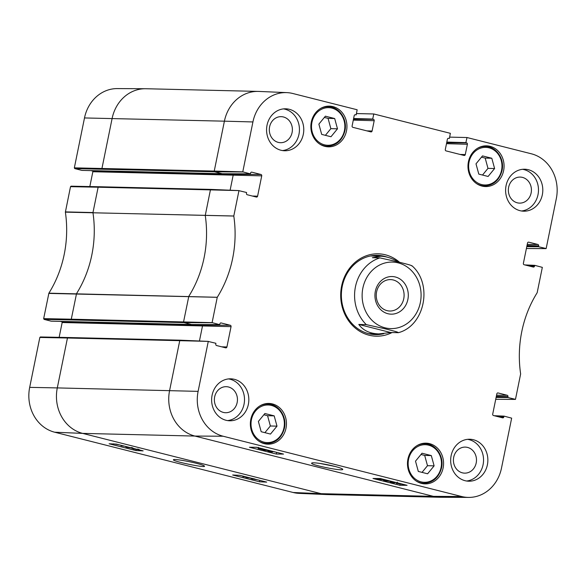 <?xml version="1.0" encoding="UTF-8"?>
<svg xmlns="http://www.w3.org/2000/svg" width="586" height="586" viewBox="0 0 586 586"><rect width="100%" height="100%" fill="white"/><g stroke="black" fill="none" stroke-linecap="round" stroke-linejoin="round"><path stroke-width="0.88" d="M491.808 158.257L494.606 168.534L488.101 176.459L478.799 174.108L476 163.831L482.498 155.905L491.808 158.257L485.186 158.095L481.472 157.158M482.512 175.046L487.984 168.372L485.186 158.095M494.606 168.534L487.984 168.372M334.687 118.54L337.485 128.817L330.98 136.743L321.677 134.392L318.879 124.115L325.384 116.189L334.687 118.54L328.065 118.379L324.351 117.442M325.391 135.329L330.863 128.656L328.065 118.379M337.485 128.817L330.863 128.656M431.311 455.586L434.116 465.863L427.612 473.788L418.309 471.437L415.503 461.16L422.008 453.227L431.311 455.586L424.689 455.425L420.975 454.487M422.015 472.375L427.494 465.702L424.689 455.425M434.116 465.863L427.494 465.702M274.189 415.862L276.995 426.147L270.49 434.072L261.188 431.721L258.382 421.437L264.887 413.511L274.189 415.862L267.568 415.708L263.861 414.771M264.894 432.658L270.373 425.985L267.568 415.708M276.995 426.147L270.373 425.985M393.287 279.983A15.712 13.925 -88.6 0 1 403.988 297.205A15.712 13.925 -88.6 0 1 389.8 311.02A15.712 13.925 -88.6 0 1 376.249 294.978A15.712 13.925 -88.6 0 1 390.547 279.603A15.712 13.925 -88.6 0 1 393.287 279.983M395.345 276.98A18.818 16.679 91.4 0 0 375.663 300.97A18.818 16.679 91.4 0 0 403.82 308.09A18.818 16.679 91.4 0 0 395.345 276.98M411.753 265.941C412.551 265.421 403.344 263.29 398.363 261.971L379.86 257.877L372.374 257.701L380.651 256.207C386.299 256.382 392.32 258.338 398.707 262.059M390.686 332.511L378.805 333.917C369.737 333.595 363.064 330.438 358.8 324.446L366.287 324.629L384.782 328.717C389.763 330.035 398.971 332.167 398.172 332.687L390.686 332.511L358.8 324.446M412.046 265.832C433.054 284.188 424.835 325.706 398.443 332.672L398.172 332.687M262.14 449.315L261.495 449.132M260.199 448.861L259.532 448.788M264.469 449.411L261.188 448.751L264.674 449.535M263.158 449.704L258.521 448.532L264.125 449.191L265.451 449.836L262.814 449.418M258.485 447.36L258.236 448.568L258.668 447.799M260.572 448.854L260.221 448.195M265.832 449.608L265.451 449.836M263.561 450.07L270.358 450.766L263.561 450.07M273.34 451.542L269.963 451.462L272.065 451.96L268.014 451.191L273.347 451.513M272.673 451.528L272.578 451.974M268.146 450.546L268.014 451.191M388.892 480.842L388.811 481.231L385.449 480.784C384.328 480.527 384.379 480.403 385.603 480.417L388.972 480.864C390.086 481.121 390.027 481.238 388.811 481.231C390.027 481.238 390.086 481.121 388.972 480.864M385.522 480.417L385.449 480.784C384.328 480.527 384.379 480.403 385.603 480.417M390.818 481.201L384.995 480.769C383.244 480.337 383.105 480.132 384.577 480.161L390.869 481.216M383.654 479.905L384.577 480.161L384.68 479.656M395.484 482.425L392.107 482.344L394.21 482.849L390.159 482.073L395.491 482.388M394.817 482.41L394.722 482.864M390.283 481.487L390.159 482.073M397.938 483.531L402.296 484.263L398.348 483.479M398.033 483.611L402.406 484.344L398.033 483.611M396.348 483.325L404.179 484.637L396.348 483.325M396.283 482.586L396.151 483.238M397.183 483.413L397.293 482.842M403.139 484.461L402.743 484.593M382.629 479.26L382.555 479.648L379.186 479.202C378.073 478.945 378.124 478.821 379.34 478.835L382.709 479.282C383.823 479.538 383.771 479.656 382.555 479.648C383.771 479.656 383.823 479.538 382.709 479.282M379.267 478.835L379.186 479.202C378.073 478.945 378.124 478.821 379.34 478.835M384.555 479.619L378.739 479.187C376.988 478.755 376.849 478.55 378.322 478.579L384.614 479.634M377.362 478.513L378.336 478.513M256.368 447.294L258.389 447.807M273.157 451.535L276.966 452.421M395.352 482.425L396.268 482.659M276.306 454.047L249.446 447.257L256.675 447.294L283.529 454.084L276.306 454.047L276.636 452.414M399.857 485.274L372.996 478.484L380.219 478.528L407.08 485.311L399.857 485.274L400.07 484.219M335.097 466.456L319.751 463.401M334.525 466.317C325.538 463.995 312.741 462.142 311.833 463.035C308.251 464.595 345.249 471.979 342.62 469.181C341.975 468.492 339.272 467.533 334.525 466.317M461.6 496.503L223.105 436.218A37.555 33.285 -88.6 0 1 198.112 391.367L208.264 341.455L215.89 343.286L215.795 344.158A1.15 1.018 91.4 0 0 216.556 345.528L225.691 347.842A1.15 1.018 91.4 0 0 226.914 346.971L231.052 326.644A1.15 1.018 91.4 0 0 230.283 325.267L221.149 322.959A1.15 1.018 91.4 0 0 219.926 323.831L219.691 324.659L212.095 322.644L217.26 297.278A109.348 96.917 91.4 0 0 233.792 216.044L238.949 190.67L246.567 192.501L246.472 193.373A1.15 1.018 91.4 0 0 247.241 194.742L256.368 197.05A1.15 1.018 91.4 0 0 257.591 196.178L261.73 175.851A1.15 1.018 91.4 0 0 260.96 174.482L251.834 172.167A1.15 1.018 91.4 0 0 250.61 173.038L250.376 173.874L242.772 171.859L252.925 121.947A37.555 33.285 -88.6 0 1 286.818 92.625A37.555 33.285 -88.6 0 1 292.824 93.504L357.152 109.765L356.193 114.878L355.424 114.775A1.15 1.018 91.4 0 0 354.2 115.647L352.105 125.968A1.15 1.018 91.4 0 0 352.867 127.338L370.865 131.887A1.15 1.018 91.4 0 0 372.088 131.015L374.19 120.701A1.15 1.018 91.4 0 0 373.421 119.324L372.689 119.046L373.802 113.97L450.348 133.322L449.396 138.435L448.627 138.34A1.15 1.018 91.4 0 0 447.404 139.212L445.301 149.525A1.15 1.018 91.4 0 0 446.071 150.902L464.061 155.451A1.15 1.018 91.4 0 0 465.284 154.579L467.386 144.259A1.15 1.018 91.4 0 0 466.617 142.889L465.885 142.603L467.005 137.527L531.326 153.788A37.555 33.285 -88.6 0 1 556.319 198.639L546.159 248.552L538.541 246.721L538.637 245.849A1.15 1.018 91.4 0 0 537.867 244.472L528.74 242.165A1.15 1.018 91.4 0 0 527.517 243.036L523.379 263.363A1.15 1.018 91.4 0 0 524.148 264.74L533.275 267.048A1.15 1.018 91.4 0 0 534.498 266.176L534.754 265.348L542.336 267.363L537.164 292.729A109.348 96.917 91.4 0 0 520.639 373.963L515.482 399.337L507.864 397.506L507.959 396.634A1.15 1.018 91.4 0 0 507.19 395.264L498.063 392.957A1.15 1.018 91.4 0 0 496.84 393.829L492.701 414.156A1.15 1.018 91.4 0 0 493.471 415.525L502.598 417.84A1.15 1.018 91.4 0 0 503.821 416.968L504.063 416.133L511.659 418.148L501.506 468.053A37.555 33.285 -88.6 0 1 468.719 497.411A37.555 33.285 -88.6 0 1 461.6 496.503L433.428 496.357L194.926 436.065L223.105 436.218M282.511 150.565A20.986 18.598 91.4 0 0 299.402 130.986A20.986 18.598 91.4 0 0 285.008 109.201A20.986 18.598 91.4 0 0 283.499 108.886M278.262 142.383A13.024 11.544 91.4 0 0 280.533 142.698A13.024 11.544 91.4 0 0 292.385 129.953A13.024 11.544 91.4 0 0 281.155 116.658A13.024 11.544 91.4 0 0 269.399 128.107A13.024 11.544 91.4 0 0 278.262 142.383M289.33 109.304A20.986 18.598 -88.6 0 1 303.621 132.304A20.986 18.598 -88.6 0 1 284.664 150.763A20.986 18.598 -88.6 0 1 266.571 129.338A20.986 18.598 -88.6 0 1 285.66 108.798A20.986 18.598 -88.6 0 1 289.33 109.304M521.547 210.989A20.986 18.598 91.4 0 0 538.439 191.41A20.986 18.598 91.4 0 0 524.052 169.625A20.986 18.598 91.4 0 0 522.536 169.31M517.299 202.807A13.024 11.544 91.4 0 0 519.577 203.122A13.024 11.544 91.4 0 0 531.421 190.377A13.024 11.544 91.4 0 0 520.192 177.082A13.024 11.544 91.4 0 0 508.436 188.538A13.024 11.544 91.4 0 0 517.299 202.807M528.367 169.728A20.986 18.598 -88.6 0 1 542.658 192.728A20.986 18.598 -88.6 0 1 523.701 211.187A20.986 18.598 -88.6 0 1 505.608 189.761A20.986 18.598 -88.6 0 1 524.704 169.222A20.986 18.598 -88.6 0 1 528.367 169.728M466.61 481.011A20.986 18.598 91.4 0 0 483.509 461.431A20.986 18.598 91.4 0 0 469.115 439.647A20.986 18.598 91.4 0 0 467.599 439.339M462.361 472.829A13.024 11.544 91.4 0 0 464.639 473.144A13.024 11.544 91.4 0 0 476.484 460.398A13.024 11.544 91.4 0 0 465.255 447.103A13.024 11.544 91.4 0 0 453.498 458.56A13.024 11.544 91.4 0 0 462.361 472.829M473.429 439.749A20.986 18.598 -88.6 0 1 487.72 462.75A20.986 18.598 -88.6 0 1 468.763 481.209A20.986 18.598 -88.6 0 1 450.671 459.783A20.986 18.598 -88.6 0 1 469.767 439.244A20.986 18.598 -88.6 0 1 473.429 439.749M227.573 420.587A20.986 18.598 91.4 0 0 244.465 401.007A20.986 18.598 91.4 0 0 230.078 379.223A20.986 18.598 91.4 0 0 228.562 378.915M223.325 412.405A13.024 11.544 91.4 0 0 225.603 412.72A13.024 11.544 91.4 0 0 237.447 399.974A13.024 11.544 91.4 0 0 226.218 386.679A13.024 11.544 91.4 0 0 214.461 398.136A13.024 11.544 91.4 0 0 223.325 412.405M234.393 379.325A20.986 18.598 -88.6 0 1 248.684 402.326A20.986 18.598 -88.6 0 1 229.727 420.785A20.986 18.598 -88.6 0 1 211.634 399.359A20.986 18.598 -88.6 0 1 230.73 378.82A20.986 18.598 -88.6 0 1 234.393 379.325M332.943 106.608A20.364 18.049 -88.6 0 1 346.809 128.927A20.364 18.049 -88.6 0 1 328.416 146.837A20.364 18.049 -88.6 0 1 310.858 126.049A20.364 18.049 -88.6 0 1 329.383 106.125A20.364 18.049 -88.6 0 1 332.943 106.608M490.064 146.324A20.364 18.049 -88.6 0 1 503.931 168.651A20.364 18.049 -88.6 0 1 485.538 186.56A20.364 18.049 -88.6 0 1 467.98 165.772A20.364 18.049 -88.6 0 1 486.505 145.841A20.364 18.049 -88.6 0 1 490.064 146.324M429.575 443.653A20.364 18.049 -88.6 0 1 443.434 465.973A20.364 18.049 -88.6 0 1 425.048 483.882A20.364 18.049 -88.6 0 1 407.482 463.094A20.364 18.049 -88.6 0 1 426.015 443.17A20.364 18.049 -88.6 0 1 429.575 443.653M272.453 403.937A20.364 18.049 -88.6 0 1 286.312 426.256A20.364 18.049 -88.6 0 1 267.927 444.166A20.364 18.049 -88.6 0 1 250.361 423.378A20.364 18.049 -88.6 0 1 268.893 403.446A20.364 18.049 -88.6 0 1 272.453 403.937M383.749 333.72A39.643 35.131 -88.6 0 1 375.553 334.613A39.643 35.131 -88.6 0 1 341.374 294.15A39.643 35.131 -88.6 0 1 377.435 255.357A39.643 35.131 -88.6 0 1 384.365 256.302A39.643 35.131 -88.6 0 1 387.163 257.144M399.549 262.272A41.196 36.515 91.4 0 0 385.39 254.8A41.196 36.515 91.4 0 0 340.869 299.204A41.196 36.515 91.4 0 0 392.056 332.54M219.691 324.659L191.615 324.519A0.623 0.549 -88.6 0 1 191.497 324.505L219.677 324.659M468.719 497.411L440.643 497.272A38.09 33.754 -88.6 0 1 440.079 497.265L327.794 494.591A38.09 33.754 -88.6 0 1 327.23 494.577A38.09 33.754 -88.6 0 1 321.143 493.683L82.641 433.391L194.926 436.065A38.09 33.754 -88.6 0 1 169.588 390.584L179.741 340.671L208.367 341.389L180.305 340.188L208.338 341.389M504.063 416.133L494.203 415.716L504.048 416.133M515.482 399.337L495.719 399.315M546.159 248.552L526.396 248.523M449.66 137.124L466.976 137.527M356.464 113.567L373.773 113.97M250.376 173.874L222.299 173.734A0.623 0.549 -88.6 0 1 222.175 173.72L250.354 173.874M191.732 324.505A0.623 0.549 -88.6 0 1 191.615 324.519L51.253 321.179A0.623 0.549 91.4 0 1 51.143 321.165L191.497 324.505L183.982 322.608L183.565 321.861L188.809 296.304A108.82 96.448 91.4 0 0 205.254 215.465L210.418 189.886L239.044 190.596M131.081 447.521C132.202 447.777 132.158 447.894 130.942 447.858L127.572 447.374C126.466 447.118 126.51 447.008 127.726 447.045L128.048 447.059M127.645 447.045L127.572 447.374C126.466 447.118 126.51 447.008 127.726 447.045M131.535 447.543C133.286 447.982 133.425 448.173 131.96 448.114L127.14 447.36L125.756 446.913L125.785 446.488M125.756 446.913L127.03 446.803M121.163 445.323L121.06 445.807L123.492 445.909M124.481 446.158L121.06 445.807M118.606 444.737L118.218 444.664M118.365 444.613L114.827 444.027M116.292 444.085L143.145 450.876L135.974 450.575L109.121 443.785L116.343 444.1M119.376 444.869L113.559 443.858M255.489 479.275L254.082 478.791M251.768 478.63L255.02 479.451L251.533 478.659M256.749 479.597L252.09 478.982L250.749 478.366L253.042 478.535M255.628 479.37L256.045 479.707M250.771 478.081L246.655 477.612L249.973 477.883M245.944 476.975L245.856 477.407M242.978 476.11L242.868 476.638L245.497 476.748M246.486 476.997L242.868 476.638M137.344 449.103C138.457 449.359 138.413 449.477 137.197 449.44L133.835 448.957C132.722 448.7 132.773 448.59 133.982 448.627L134.304 448.642M133.901 448.627L133.835 448.957C132.722 448.7 132.773 448.59 133.982 448.627M137.791 449.125C139.541 449.565 139.68 449.755 138.215 449.696L133.403 448.942L132.033 448.114M132.011 448.495L133.286 448.385M232.664 475.012L239.835 475.319L266.696 482.11L259.525 481.802L232.664 475.012M259.525 481.802L259.818 480.373M135.974 450.575L136.201 449.506M196.273 463.292C187.161 460.955 174.291 458.889 173.559 459.658C170.431 460.911 206.792 468.463 204.441 466.075C203.847 465.467 201.123 464.537 196.273 463.292M67.888 337.529L40.39 336.965L39.841 337.448L29.681 387.361A37.555 33.285 91.4 0 0 54.674 432.212L293.176 492.496A37.555 33.285 91.4 0 0 299.182 493.375L327.23 494.577M98.573 186.736L71.067 186.18L70.518 186.663L65.376 212.139A109.348 96.917 -88.6 0 1 48.887 293.183L43.664 318.638L44.082 319.385L71.69 319.934L71.28 319.194L212.095 322.644M89.826 186.553L92.844 171.727L261.73 175.851M230.115 190.216L233.199 175.067A0.623 0.549 91.4 0 0 232.789 174.328L92.427 170.987A0.623 0.549 -88.6 0 1 92.844 171.727M92.427 170.987L90.925 170.607M81.82 170.38L74.759 168.592L214.659 171.815L222.175 173.72L81.82 170.38A0.623 0.549 91.4 0 0 82.04 170.387M102.374 169.149L101.957 168.402L112.109 118.497A38.09 33.754 -88.6 0 1 145.357 88.728L117.281 88.589A37.555 33.285 91.4 0 0 84.494 117.947L74.341 167.852L74.759 168.592M59.149 337.338L62.16 322.52L231.052 326.644M199.438 341.008L202.522 325.86A0.623 0.549 91.4 0 0 202.104 325.113L61.75 321.773A0.623 0.549 -88.6 0 1 62.16 322.52M61.75 321.773L60.248 321.399M51.143 321.165L44.082 319.385M481.567 184.539A18.811 16.672 -88.6 0 1 473.1 153.444A18.811 16.672 -88.6 0 1 501.242 160.557A18.811 16.672 -88.6 0 1 481.567 184.539M476.528 183.579A19.741 17.499 91.4 0 0 480.952 185.432A19.741 17.499 91.4 0 0 484.402 185.909C493.302 185.462 499.14 180.503 501.916 171.009C505.007 159.282 496.283 146.28 485.34 146.434A19.741 17.499 91.4 0 0 477.363 148.383M324.446 144.823A18.811 16.672 -88.6 0 1 315.979 113.728A18.811 16.672 -88.6 0 1 344.121 120.841A18.811 16.672 -88.6 0 1 324.446 144.823M319.407 143.863A19.741 17.499 91.4 0 0 323.831 145.716A19.741 17.499 91.4 0 0 327.281 146.192C336.181 145.746 342.019 140.779 344.795 131.293C347.886 119.559 339.162 106.557 328.219 106.718A19.741 17.499 91.4 0 0 320.242 108.666M421.078 481.86A18.811 16.672 -88.6 0 1 412.603 450.773A18.811 16.672 -88.6 0 1 440.745 457.886A18.811 16.672 -88.6 0 1 421.078 481.86M416.031 480.908A19.741 17.499 91.4 0 0 420.455 482.761A19.741 17.499 91.4 0 0 423.905 483.238C432.812 482.791 438.65 477.824 441.419 468.339C444.518 456.604 435.794 443.602 424.85 443.763A19.741 17.499 91.4 0 0 416.873 445.712M263.956 442.144A18.811 16.672 -88.6 0 1 255.481 411.057A18.811 16.672 -88.6 0 1 283.631 418.17A18.811 16.672 -88.6 0 1 263.956 442.144M258.917 441.192A19.741 17.499 91.4 0 0 263.334 443.045A19.741 17.499 91.4 0 0 266.784 443.521C275.691 443.075 281.529 438.108 284.298 428.622C287.396 416.888 278.672 403.886 267.729 404.047A19.741 17.499 91.4 0 0 259.752 405.995M362.873 288.078A33.27 29.483 -88.6 0 1 411.702 270.864A33.27 29.483 -88.6 0 1 400.26 327.091A33.27 29.483 -88.6 0 1 362.873 288.078M366.287 324.629A38.866 34.442 -88.6 0 1 355.446 286.796A38.866 34.442 -88.6 0 1 379.86 257.877M386.958 480.498L386.841 481.062M380.702 478.916L380.585 479.48M43.664 318.638L71.28 319.194L76.524 293.637A108.82 96.448 91.4 0 0 92.969 212.791L233.792 216.007M65.376 212.139L233.792 216.044M211.077 189.417L239.015 190.596L211.077 189.417M65.383 211.898L92.976 212.55L98.133 187.212L210.418 189.886L210.982 189.403M252.354 196.039L257.591 196.178M230.606 173.778L232.789 174.328L260.96 174.482M251.394 172.167L251.834 172.167M74.341 167.852L214.242 171.075L214.659 171.815L242.831 171.969M84.494 117.947L224.401 121.17L214.242 171.075L242.772 171.859M145.357 88.728A38.09 33.754 -88.6 0 1 145.921 88.735L258.206 91.409A38.09 33.754 -88.6 0 0 224.401 121.17L252.925 121.947M258.206 91.409A38.09 33.754 -88.6 0 1 258.77 91.423L286.818 92.625M354.991 114.775L355.424 114.775M366.851 130.876L372.088 131.015M353.292 120.13L374.19 120.701M353.475 119.222L373.421 119.324M353.512 119.053L372.747 119.156M353.622 118.526L372.689 119.046M448.187 138.333L448.627 138.34M460.047 154.433L465.284 154.579M446.488 143.687L467.386 144.259M446.678 142.779L466.617 142.889M446.708 142.61L465.951 142.72M446.818 142.083L465.885 142.603M526.404 248.515L546.064 248.618M526.777 246.655L538.541 246.721M526.858 246.288L538.483 246.611M527.012 245.527L538.637 245.849M527.232 244.421L537.867 244.472M528.301 242.165L528.74 242.165M529.261 266.037L534.498 266.176M525.876 265.18L534.652 265.421M524.902 264.931L534.725 265.348L524.88 264.923M495.727 399.3L515.387 399.41M496.1 397.44L507.864 397.506M496.174 397.074L507.806 397.396M496.327 396.319L507.959 396.634M496.554 395.206L507.19 395.264M497.624 392.95L498.063 392.957M498.583 416.822L503.821 416.968M495.199 415.965L503.975 416.207M440.079 497.265A38.09 33.754 -88.6 0 1 433.428 496.357L321.143 493.683L293.176 492.496M54.674 432.212L82.641 433.391A38.09 33.754 -88.6 0 1 57.296 387.91L198.112 391.367M29.681 387.361L57.296 387.91L67.456 338.005L179.741 340.671L180.305 340.188L68.005 337.514L180.18 340.195M221.676 346.824L226.914 346.971M199.921 324.563L202.104 325.113L230.283 325.267M220.717 322.952L221.149 322.959M71.69 319.934L183.982 322.608L212.154 322.754M48.799 293.403L217.252 297.307M48.887 293.183L217.26 297.278M70.518 186.663L98.133 187.212L98.675 186.729L210.857 189.41M39.841 337.448L67.456 338.005L67.998 337.514L40.39 336.965M485.34 146.434L482.066 146.354M484.402 185.909L481.128 185.828M328.219 106.718L324.944 106.637M327.281 146.192L324.007 146.112M424.85 443.763L421.576 443.683M423.905 483.238L420.638 483.157M267.729 404.047L264.454 403.966M266.784 443.521L263.517 443.441M380.651 256.207L370.499 255.965M378.805 333.917L368.653 333.676M259.84 448.539L259.928 448.114M397.154 483.355L397.403 482.139M210.967 189.403L71.067 186.18M222.284 173.734L81.93 170.394"/></g></svg>
